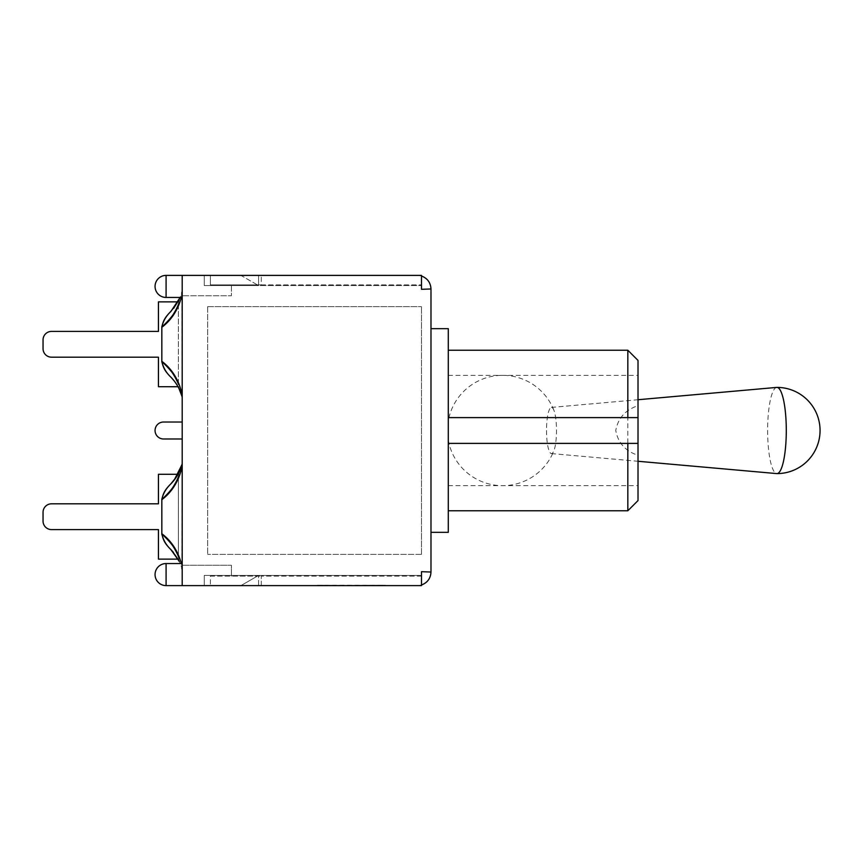 <?xml version="1.0" encoding="UTF-8"?>
<svg xmlns="http://www.w3.org/2000/svg" width="861" height="861" viewBox="0 0 861 861"><rect width="100%" height="100%" fill="white"/><g stroke="black" fill="none" stroke-linecap="round" stroke-linejoin="round"><path stroke-width="0.65" stroke-dasharray="4.3 3.23" d="M546.509 430.5A23.075 4.994 -90 0 0 551.406 453.575A23.075 4.994 -90 0 0 553.903 450.733A23.075 4.994 -90 0 0 556.497 430.5A23.075 4.994 -90 0 0 553.903 410.266A23.075 4.994 -90 0 0 551.406 407.425A23.075 4.994 -90 0 0 546.509 430.5M776.773 387.407A43.104 9.331 -90 0 0 767.625 430.5A43.104 9.331 -90 0 0 776.773 473.593M638.012 405.671L638.012 455.329C625.42 451.11 618.004 442.834 615.766 430.5C618.004 418.166 625.42 409.89 638.012 405.671L638.012 455.329M448.29 430.5L448.29 485.647L448.29 430.5M627.83 510.767L627.83 350.233M638.012 360.415L638.012 500.585M448.29 417.607L448.29 510.767L448.29 417.607L627.83 417.607M448.29 443.393L627.83 443.393M448.29 328.676L448.29 532.324M430.984 430.5L430.984 328.676L430.984 430.5M181.348 566.71L181.843 568.314C179.755 561.189 176.118 554.958 170.952 549.63A44.126 44.126 0 0 1 178.033 559.133A44.126 44.126 0 0 0 169.348 548.08L178.162 559.402M174.482 479.706A44.126 44.126 0 0 0 178.033 474.282A44.126 44.126 0 0 1 170.952 483.785C176.462 478.103 180.207 471.43 182.198 463.756L182.198 564.698L181.843 565.494L181.348 563.546M181.843 565.494L182.198 466.264C179.013 480.729 172.222 491.868 161.836 499.681L161.836 533.734C171.791 541.192 178.453 551.783 181.843 565.494M172.598 481.999L178.023 474.282A44.126 44.126 0 0 1 169.348 485.335A44.126 44.126 0 0 0 178.033 474.282L169.337 485.324A44.126 44.126 0 0 0 178.033 474.282A44.126 44.126 0 0 1 169.348 485.335L178.012 474.282L158.446 474.282L158.446 503.814L51.531 503.814L158.446 503.814L158.446 474.282L158.446 503.814L158.446 474.282L158.446 503.814L51.531 503.814A8.481 8.481 0 0 0 43.05 512.295L43.05 521.12A8.481 8.481 0 0 0 51.531 529.601L158.446 529.601L158.446 559.133L158.446 529.601L158.446 559.133L158.446 529.601L51.531 529.601L158.446 529.601L158.446 559.133L178.033 559.133A44.126 44.126 0 0 0 169.348 548.08C176.979 557.271 180.175 561.533 178.927 560.855C177.57 557.487 174.374 553.225 169.337 548.091A44.126 44.126 0 0 1 178.033 559.133L169.348 548.08L178.012 559.133A44.126 44.126 0 0 0 170.952 549.63C165.969 544.862 162.933 539.556 161.836 533.734L161.836 499.681C163.116 493.568 166.151 488.273 170.952 483.785M51.531 503.814A8.481 8.481 0 0 0 43.05 512.295L43.05 521.12A8.481 8.481 0 0 0 51.531 529.601A8.481 8.481 0 0 1 43.05 521.12A8.481 8.481 0 0 0 51.531 529.601A8.481 8.481 0 0 1 43.05 521.12L43.05 512.295A8.481 8.481 0 0 1 51.531 503.814A8.481 8.481 0 0 0 43.05 512.295A8.481 8.481 0 0 1 51.531 503.814M178.335 559.736L179.11 561.189M169.886 548.586L169.337 548.08C165.097 544.378 162.6 539.836 161.836 534.455C170.693 542.591 176.064 549.878 177.958 556.335C179.971 561.275 173.309 542.096 161.836 534.455C170.693 542.591 176.064 549.878 177.958 556.335C179.971 561.275 173.309 542.096 161.836 534.455L161.836 498.96L161.836 534.455C170.715 542.613 176.085 549.91 177.969 556.335C179.981 561.35 173.341 542.086 161.836 534.455C170.715 542.613 176.085 549.91 177.969 556.335C179.981 561.35 173.341 542.086 161.836 534.455C162.6 539.825 165.097 544.367 169.348 548.08C165.097 544.378 162.6 539.836 161.836 534.455C162.611 539.847 165.108 544.389 169.348 548.08A44.126 44.126 0 0 1 178.033 559.133L158.446 559.133L178.033 559.133L158.446 559.133L178.033 559.133L175.461 555.033M161.836 498.96C170.693 490.824 176.064 483.538 177.958 477.08C179.971 472.14 173.319 491.319 161.836 498.96C170.693 490.824 176.064 483.538 177.958 477.08C179.971 472.14 173.319 491.319 161.836 498.96C173.362 491.211 179.981 472.065 177.969 477.091C176.074 483.581 170.693 490.867 161.836 498.96C173.362 491.211 179.981 472.065 177.969 477.091C176.074 483.581 170.693 490.867 161.836 498.96C162.611 493.568 165.108 489.026 169.348 485.335C174.352 480.244 177.549 475.993 178.916 472.592C180.186 471.806 176.989 476.058 169.348 485.335C165.097 489.037 162.6 493.579 161.836 498.96C162.6 493.59 165.097 489.048 169.348 485.335C165.097 489.037 162.6 493.579 161.836 498.96L161.836 534.455M182.198 466.264L182.198 464.111M175.44 478.404L178.012 474.282L158.446 474.282L178.033 474.282L158.446 474.282L178.033 474.282L172.63 481.977M161.836 327.266L161.836 361.319C172.222 369.132 179.013 380.271 182.198 394.736L181.843 295.506C178.453 309.217 171.791 319.808 161.836 327.266C163.116 321.153 166.151 315.858 170.952 311.37A44.126 44.126 0 0 0 178.033 301.867A44.126 44.126 0 0 1 169.348 312.92A44.126 44.126 0 0 0 178.033 301.867A44.126 44.126 0 0 1 169.348 312.92L178.012 301.867L169.337 312.909C165.097 316.622 162.6 321.164 161.836 326.545C162.6 321.175 165.097 316.633 169.348 312.92L169.348 312.92A44.126 44.126 0 0 0 178.033 301.867A44.126 44.126 0 0 1 170.952 311.37L170.941 311.381C176.118 306.042 179.755 299.811 181.843 292.686L181.348 294.29M181.348 297.454L182.198 291.352L182.198 397.244C180.207 389.57 176.462 382.897 170.952 377.215A44.126 44.126 0 0 1 178.033 386.718A44.126 44.126 0 0 0 170.952 377.215C165.969 372.447 162.933 367.141 161.836 361.319M178.012 386.729L175.44 382.596L178.012 386.718A44.126 44.126 0 0 0 169.348 375.665L169.337 375.676A44.126 44.126 0 0 1 178.033 386.718A44.126 44.126 0 0 0 169.348 375.665C165.097 371.963 162.6 367.421 161.836 362.04L161.836 326.545C170.693 318.409 176.064 311.122 177.958 304.665C179.971 299.725 173.309 318.904 161.836 326.545C170.693 318.409 176.064 311.122 177.958 304.665C179.971 299.725 173.309 318.904 161.836 326.545L161.836 362.04C173.362 369.789 179.981 388.935 177.969 383.909C176.074 377.419 170.693 370.133 161.836 362.04C173.362 369.789 179.981 388.935 177.969 383.909C176.074 377.419 170.693 370.133 161.836 362.04C162.6 367.41 165.097 371.952 169.348 375.665L169.337 375.676A44.126 44.126 0 0 1 178.033 386.718L158.446 386.718L158.446 357.186L51.531 357.186L158.446 357.186L158.446 386.718L158.446 357.186L158.446 386.718L158.446 357.186L51.531 357.186A8.481 8.481 0 0 1 43.05 348.705L43.05 339.88A8.481 8.481 0 0 1 51.531 331.399L158.446 331.399L158.446 301.867L158.446 331.399L158.446 301.867L158.446 331.399L51.531 331.399L158.446 331.399L158.446 301.867L178.033 301.867L172.318 309.906M51.531 357.186A8.481 8.481 0 0 1 43.05 348.705L43.05 339.88A8.481 8.481 0 0 1 51.531 331.399A8.481 8.481 0 0 0 43.05 339.88A8.481 8.481 0 0 1 51.531 331.399A8.481 8.481 0 0 0 43.05 339.88L43.05 348.705A8.481 8.481 0 0 0 51.531 357.186A8.481 8.481 0 0 1 43.05 348.705A8.481 8.481 0 0 0 51.531 357.186M169.832 312.457L169.337 312.92C165.097 316.622 162.6 321.164 161.836 326.545C170.715 318.387 176.085 311.09 177.969 304.665C179.981 299.65 173.341 318.914 161.836 326.545C170.715 318.387 176.085 311.09 177.969 304.665C179.981 299.65 173.341 318.914 161.836 326.545C162.611 321.153 165.108 316.611 169.348 312.92L178.378 301.189M161.836 362.04C173.362 369.789 179.981 388.935 177.969 383.909C176.064 377.419 170.693 370.122 161.836 362.04C173.362 369.789 179.981 388.935 177.969 383.909C176.064 377.419 170.693 370.122 161.836 362.04C162.611 367.432 165.108 371.974 169.348 375.665C165.097 371.963 162.6 367.421 161.836 362.04L161.836 326.545M161.836 361.329L161.836 327.255M182.198 394.736L182.198 396.846M178.033 386.718L158.446 386.718L178.033 386.718M172.297 309.938L177.99 301.867L158.446 301.867L178.033 301.867L158.446 301.867L178.033 301.867L175.461 305.967M421.481 276.015L421.481 284.894L421.481 275.391L204.261 275.391L421.481 275.391L421.481 289.307L421.481 276.015L421.481 289.307L430.984 288.973C430.618 282.602 427.443 278.286 421.481 276.015A13.572 13.572 0 0 0 417.402 275.391A13.572 13.572 0 0 1 421.481 276.015L421.481 285.572L421.481 275.391L182.198 275.391L204.261 275.391L204.261 285.572L258.569 285.572L231.415 285.572L231.415 284.894L258.569 284.894L258.569 275.391L258.569 284.894L257.396 284.894L240.929 275.391L258.569 275.391L240.929 275.391L257.396 284.894L231.415 284.894L231.415 285.572L204.261 285.572L204.261 275.391L182.198 275.391L182.198 585.609L182.198 563.546L182.198 585.609L182.198 569.648L182.198 585.609L182.198 569.648L182.198 585.609L204.261 585.609L204.261 575.428L258.569 575.428L257.396 576.106L258.569 576.106L258.569 585.609L240.929 585.609L257.396 576.106L240.929 585.609L231.415 585.609L258.569 585.609L258.569 576.106L231.415 576.106L257.396 576.106L258.569 575.428L231.415 575.428L231.415 565.246L182.198 565.246L231.415 565.246L231.415 575.428L204.261 575.428L204.261 585.609L182.198 585.609L421.481 585.609L421.481 575.428L421.481 584.985A13.572 13.572 0 0 1 417.402 585.609A13.572 13.572 0 0 0 421.481 584.985C427.443 582.714 430.618 578.398 430.984 572.027L421.481 571.693L421.481 585.609L204.261 585.609L204.261 575.428L421.481 575.428L204.261 575.428L204.261 585.609L421.481 585.609L421.481 576.106L421.481 584.985M182.198 297.454L182.198 296.302L182.198 297.454L166.087 297.454L166.087 275.391A11.032 11.032 0 0 0 155.055 286.422A11.032 11.032 0 0 0 166.087 297.454M182.198 422.019L182.198 438.981L182.198 422.019L163.536 422.019A8.481 8.481 0 0 0 155.055 430.5A8.481 8.481 0 0 0 163.536 438.981L182.198 438.981M261.281 585.609L417.402 585.609L210.375 585.609L261.281 585.609L261.281 576.106L261.281 585.609M421.481 576.106L261.281 576.106L421.481 576.106M359.069 585.609L317.494 585.609L385.373 585.265L317.494 585.265L359.069 585.609M430.984 289.307L430.984 571.693M318.688 585.609L384.189 585.265L318.688 585.609M261.281 284.894L210.375 284.894L210.375 275.391L261.281 275.391L261.281 284.894L421.481 284.894L261.281 284.894L261.281 275.391L417.402 275.391L210.375 275.391L210.375 284.894L261.281 284.894M210.375 576.106L261.281 576.106L210.375 576.106L210.375 585.609L210.375 576.106M240.929 275.391L231.415 275.391L240.929 275.391M257.396 284.894L258.569 285.572L257.396 284.894M231.415 285.572L231.415 295.753L182.198 295.753L231.415 295.753L231.415 285.572M231.415 576.106L231.415 575.428L231.415 576.106M204.261 275.391L204.261 285.572L421.481 285.572L204.261 285.572L204.261 275.391M207.662 306.624L207.662 554.376L207.662 306.624L421.481 306.624L207.662 306.624M421.481 554.376L207.662 554.376L421.481 554.376L421.481 306.624L421.481 554.376M182.198 563.546L166.087 563.546L166.087 585.609L166.087 563.546L166.087 585.609L182.198 585.609M551.406 453.575L638.012 461.27M551.406 407.425L638.012 399.73M448.29 440.132A55.147 55.147 0 0 0 553.903 450.733M553.903 410.266A55.147 55.147 0 0 0 448.29 420.868M448.29 485.647L638.012 485.647M448.29 375.353L638.012 375.353M173.728 552.751L179.034 561.049M179.336 471.774L178.378 476.122L178.388 557.293L179.336 561.641M175.364 554.861L178.173 559.424L169.337 548.07M181.972 464.639L174.223 480.04M178.388 476.122L178.388 557.271M178.356 476.144L179.325 471.796M178.356 557.271L179.325 561.62M175.3 554.785L178.442 559.919M170.941 311.381L172.727 309.443M178.356 303.729L179.325 299.38M178.442 301.07L175.3 306.215M178.388 303.729L178.388 384.878L179.336 389.226L178.378 384.878L178.388 303.707L179.336 299.359M175.353 382.435L178.184 387.03L175.353 382.435M174.223 380.96L179.002 388.58M178.173 301.576L175.364 306.139M182.198 275.391L166.087 275.391M166.087 563.546A11.032 11.032 0 0 0 155.055 574.578A11.032 11.032 0 0 0 166.087 585.609"/><path stroke-width="1.29" d="M638.012 461.27L776.773 473.593A43.104 9.331 -90 0 0 776.956 473.604A43.104 9.331 -90 0 0 786.287 430.5A43.104 9.331 -90 0 0 776.956 387.396A43.104 9.331 -90 0 0 776.773 387.407L638.012 399.73M448.29 443.393L638.012 443.393L627.83 443.393L627.83 510.767L638.012 500.585L638.012 360.415L627.83 350.233L627.83 417.607L638.012 417.607L448.29 417.607M430.984 532.324L448.29 532.324L448.29 328.676L430.984 328.676M181.348 563.546C177.775 550.706 171.264 540.773 161.836 533.734C163.116 539.847 166.151 545.142 170.952 549.63L179.034 561.049M161.836 534.455L161.836 499.681C172.222 491.868 179.013 480.729 182.198 466.264L182.198 466.145M179.002 472.431L178.001 474.282L158.446 474.282L158.446 503.814L51.531 503.814A8.481 8.481 0 0 0 43.05 512.295L43.05 521.12A8.481 8.481 0 0 0 51.531 529.601L158.446 529.601L158.446 559.133L178.033 559.133L179.142 561.264M158.446 503.814L51.531 503.814L158.446 503.814M43.05 512.295L43.05 521.12L43.05 512.295M51.531 529.601L158.446 529.601L51.531 529.601M182.198 569.648L181.843 568.314M179.11 561.189L178.776 560.565M179.206 561.404L178.173 559.456M182.198 464.337L182.198 463.756C180.207 471.43 176.462 478.103 170.952 483.785A44.126 44.126 0 0 0 174.482 479.706M178.701 472.99L179.013 472.398M161.836 498.96L161.836 499.681C162.933 493.859 165.969 488.553 170.952 483.785M182.198 465.543L182.198 466.264M182.198 296.302L181.843 295.506M178.012 386.729L158.446 386.718L158.446 357.186L51.531 357.186A8.481 8.481 0 0 1 43.05 348.705L43.05 339.88A8.481 8.481 0 0 1 51.531 331.399L158.446 331.399L158.446 301.867L178.033 301.867L179.153 299.703M158.446 357.186L51.531 357.186L158.446 357.186M43.05 348.705L43.05 339.88L43.05 348.705M51.531 331.399L158.446 331.399L51.531 331.399M178.378 301.189L179.066 299.886M173.728 308.249L180.164 297.454L170.952 311.37C165.969 316.138 162.933 321.444 161.836 327.266C171.264 320.227 177.775 310.294 181.348 297.454M181.843 292.686L182.198 291.352M161.836 362.04L161.836 361.329M161.836 327.255L161.836 326.545M174.18 380.906L170.952 377.215C176.462 382.897 180.207 389.57 182.198 397.244L182.198 396.846M170.952 377.215C166.151 372.727 163.116 367.432 161.836 361.319C172.222 369.132 179.013 380.271 182.198 394.736L182.198 395.339M161.836 327.266L161.836 361.319M421.481 584.985C427.443 582.714 430.618 578.398 430.984 572.027L421.481 571.693L421.481 585.609L182.198 585.609L182.198 275.391L421.481 275.391L421.481 289.307L430.984 288.973C430.618 282.602 427.443 278.286 421.481 276.015M430.984 571.693L430.984 289.307M182.198 438.981L163.536 438.981A8.481 8.481 0 0 1 155.055 430.5A8.481 8.481 0 0 1 163.536 422.019L182.198 422.019M166.087 297.454L166.087 275.391A11.032 11.032 0 0 0 155.055 286.422A11.032 11.032 0 0 0 166.087 297.454L182.198 297.454M166.087 585.609L166.087 563.546A11.032 11.032 0 0 0 155.055 574.578A11.032 11.032 0 0 0 166.087 585.609L182.198 585.609M776.956 473.604A43.104 43.104 0 0 0 820.059 430.5A43.104 43.104 0 0 0 776.956 387.396M448.29 510.767L627.83 510.767M448.29 350.233L627.83 350.233M170.941 549.619L173.427 552.375M181.972 464.639L174.223 480.04M179.002 388.58L181.972 396.361M182.198 275.391L166.087 275.391M182.198 563.546L166.087 563.546"/></g></svg>
